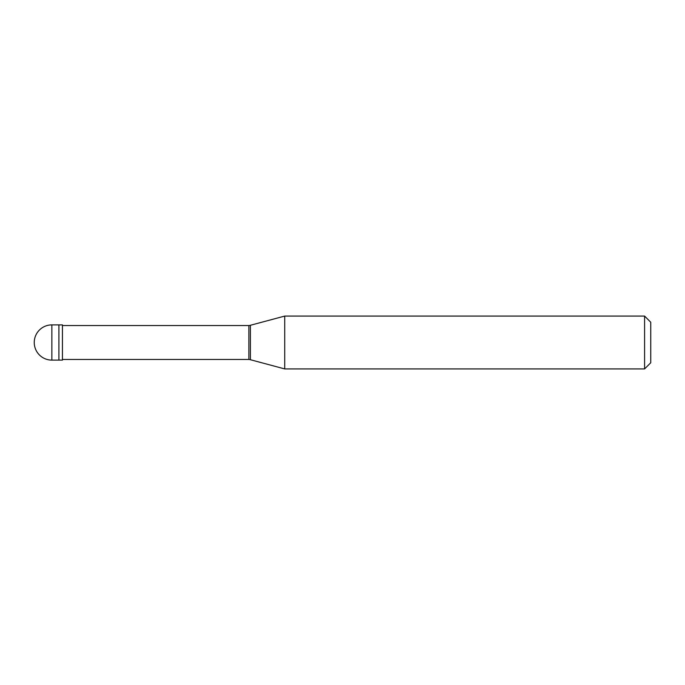 <?xml version="1.0" encoding="UTF-8"?>
<svg xmlns="http://www.w3.org/2000/svg" width="685" height="685" viewBox="0 0 685 685"><rect width="100%" height="100%" fill="white"/><g stroke="black" fill="none" stroke-linecap="round" stroke-linejoin="round"><path stroke-width="1.03" d="M51.863 324.887A17.613 17.613 0 0 0 34.25 342.5A17.613 17.613 0 0 0 51.863 360.113L62.429 360.113L62.429 324.887L58.91 324.887L58.91 360.113L58.91 324.887L51.863 324.887L51.863 360.113M62.429 359.454L248.878 359.454A8.811 8.811 0 0 1 250.393 359.719L284.729 368.924L644.585 368.924L650.75 362.759L650.75 322.241L644.585 316.076L644.585 368.924M62.429 325.546L248.878 325.546L248.878 359.454M248.878 325.546A8.811 8.811 0 0 0 250.393 325.281L284.729 316.076L284.729 368.924M284.729 316.076L644.585 316.076M250.393 325.281L250.393 359.719"/></g></svg>
